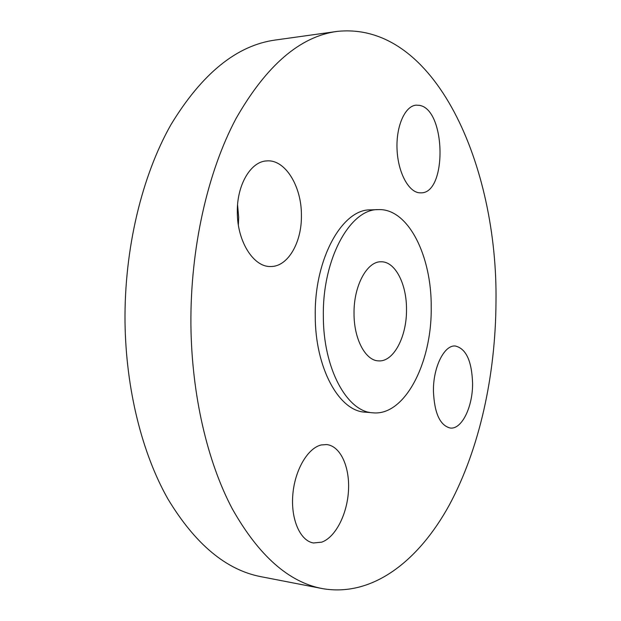 <?xml version="1.0" encoding="UTF-8"?>
<svg xmlns="http://www.w3.org/2000/svg" width="621" height="621" viewBox="0 0 621 621"><rect width="100%" height="100%" fill="white"/><g stroke="black" fill="none" stroke-linecap="round" stroke-linejoin="round"><path stroke-width="0.93" d="M406.499 309.491C406.755 284.146 395.212 261.387 381.178 261.79C367.151 261.061 353.636 285.73 354.032 313.38C353.854 339.043 365.528 360.739 378.554 360.871C393.567 362.167 406.864 336.629 406.499 309.491M323.347 315.654C323.075 368.509 347.1 411.964 372.903 412.818C404.923 416.117 431.913 362.641 431.215 307.659C431.805 256.147 408.315 208.182 378.282 209.619C350.391 208.726 322.493 258.522 323.347 315.654M378.282 209.619L370.465 209.875C342.404 208.998 314.381 258.561 315.251 315.406C314.994 368.005 339.151 411.273 365.109 412.15L369.029 412.22M190.903 324.488C191.625 394.731 207.344 461.636 232.215 508.7C258.678 555.601 288.703 582.226 322.283 588.584C372.639 597.441 418.802 560.647 449.301 505.044C479.676 448.618 495.558 375.123 495.985 302.21C498.058 166.746 435.507 20.881 337.04 31.423C299.943 36.46 266.254 65.539 235.964 118.658C207.686 171.854 190.29 248.09 190.903 324.488M419.478 105.353L416.14 105.143C405.055 105.912 396.027 126.055 397.036 149.141C397.898 172.227 408.455 192.052 419.493 192.813L420.929 192.852C447.213 193.566 446.002 109.513 419.478 105.353M301.418 215.409C301.713 186.494 285.256 159.217 266.813 160.909C250.876 161.313 236.811 184.817 237.323 212.18C237.16 241.546 253.71 267.302 270.647 266.51C287.826 266.906 301.868 242.539 301.418 215.409M321.36 444.931C307.845 447.896 294.773 469.988 292.809 494.727C290.713 519.474 300.277 540.992 313.496 542.971L321.74 542.156C335.72 537.157 347.38 513.808 348.505 490.186C349.763 466.55 340.339 446.025 326.747 444.574L321.36 444.931M433.427 390.935C434.343 413.136 439.971 425.501 450.303 428.048C461.869 429.569 472.837 406.693 472.589 383.273C471.82 360.972 466.06 348.552 455.294 346.006C444.349 344.795 433.155 367.011 433.427 390.935M337.04 31.423L275.25 40.039C236.756 45.325 201.98 73.557 170.922 124.72C141.93 175.906 124.254 248.85 125.015 321.965C125.884 389.188 142.108 453.33 167.786 498.756C195.103 544.074 226.184 570.055 261.037 576.699L322.283 588.584M238.348 224.918L238.674 217.334L237.579 204.876M365.109 412.15L372.903 412.818"/></g></svg>
